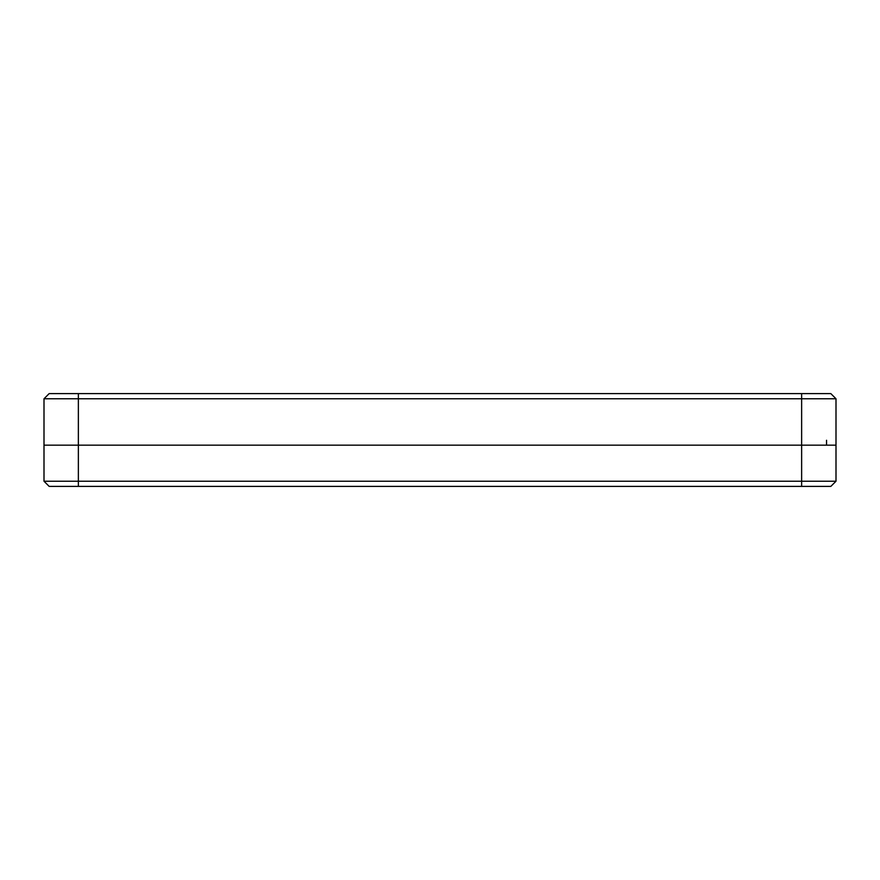 <?xml version="1.0" encoding="UTF-8"?>
<svg xmlns="http://www.w3.org/2000/svg" width="880" height="880" viewBox="0 0 880 880"><rect width="100%" height="100%" fill="white"/><g stroke="black" fill="none" stroke-linecap="round" stroke-linejoin="round"><path stroke-width="1.32" d="M44 445.159L836 445.159L836 481.228L830.841 486.387L49.159 486.387L44 481.228L44 445.159L836 445.159L836 398.772L44 398.772L44 445.159M44 481.228L836 481.228M826.551 440.264L826.551 445.159M44 398.772L49.159 393.613L830.841 393.613L836 398.772M801.636 486.387L801.636 393.613M78.364 393.613L78.364 486.387"/></g></svg>
